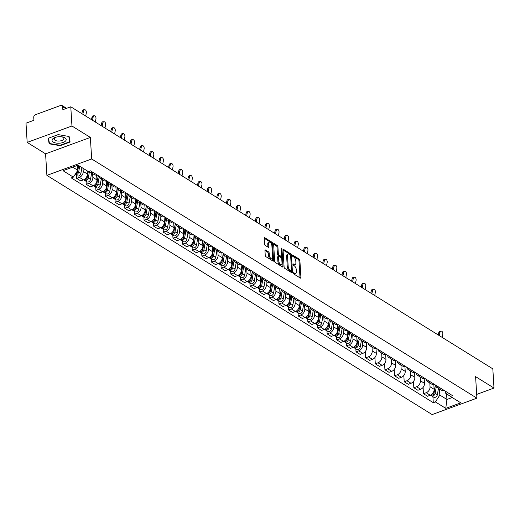 <?xml version="1.0" encoding="UTF-8"?>
<svg xmlns="http://www.w3.org/2000/svg" width="520" height="520" viewBox="0 0 520 520"><rect width="100%" height="100%" fill="white"/><g stroke="black" fill="none" stroke-linecap="round" stroke-linejoin="round"><path stroke-width="0.78" d="M293.469 273.143A0.747 0.364 69.9 0 0 293.937 274.072L300.372 278.07A1.073 0.52 69.9 0 0 300.683 278.128A1.073 0.52 69.9 0 0 300.924 277.498L299.877 260.436A1.073 0.52 69.9 0 0 299.214 259.116L292.773 255.112A0.747 0.364 69.9 0 0 292.558 255.073A0.747 0.364 69.9 0 0 292.389 255.515A0.747 0.364 69.9 0 0 292.858 256.445L293.69 256.958A3.419 1.651 69.9 0 1 295.815 261.196L295.9 262.62A3.419 1.651 69.9 0 1 295.139 264.628A3.419 1.651 69.9 0 1 294.144 264.446L293.312 263.926A0.747 0.364 69.9 0 0 293.098 263.887A0.747 0.364 69.9 0 0 292.929 264.329A0.747 0.364 69.9 0 0 293.397 265.258L294.229 265.772A3.419 1.651 69.9 0 1 296.355 270.01L296.439 271.433A3.419 1.651 69.9 0 1 295.678 273.442A3.419 1.651 69.9 0 1 294.684 273.26L293.852 272.74A0.747 0.364 69.9 0 0 293.637 272.701A0.747 0.364 69.9 0 0 293.469 273.143M265.506 249.99A1.073 0.52 69.9 0 0 265.194 249.931A1.073 0.52 69.9 0 0 264.953 250.562L265.245 255.346A1.073 0.52 69.9 0 0 265.915 256.672L273.065 261.111A1.073 0.52 69.9 0 0 273.377 261.17A1.073 0.52 69.9 0 0 273.611 260.539L272.571 243.483A1.073 0.52 69.9 0 0 271.908 242.158L264.752 237.718A1.073 0.52 69.9 0 0 264.446 237.66A1.073 0.52 69.9 0 0 264.206 238.29L264.557 244.069A1.073 0.52 69.9 0 0 265.219 245.394L268.281 247.292A1.073 0.52 69.9 0 0 268.593 247.351A1.073 0.52 69.9 0 0 268.834 246.721L268.658 243.854A2.86 1.385 69.9 0 1 269.295 242.177A2.86 1.385 69.9 0 1 270.933 243.139A2.86 1.385 69.9 0 1 271.901 245.869L272.584 257.101A2.86 1.385 69.9 0 1 271.947 258.778A2.86 1.385 69.9 0 1 270.309 257.816A2.86 1.385 69.9 0 1 269.341 255.086L269.23 253.214A1.073 0.52 69.9 0 0 268.567 251.888L265.506 249.99L264.992 250.179M91.676 158.964L90.356 137.43L71.955 126.002L70.779 106.788L492.824 368.849L494 388.063L475.599 376.636L476.912 398.171L91.676 158.964L46.898 175.37L432.133 414.576L476.912 398.171M284.102 267.053A1.073 0.52 69.9 0 0 284.765 268.378L291.915 272.818A1.073 0.52 69.9 0 0 292.227 272.877A1.073 0.52 69.9 0 0 292.468 272.246L291.421 255.19A1.073 0.52 69.9 0 0 290.758 253.864L283.608 249.425A1.073 0.52 69.9 0 0 283.296 249.366A1.073 0.52 69.9 0 0 283.056 249.997L284.102 267.053M282.49 266.968L275.34 262.522A1.073 0.52 69.9 0 1 274.677 261.203L273.631 244.14A1.073 0.52 69.9 0 1 273.871 243.51A1.073 0.52 69.9 0 1 274.177 243.568L277.238 245.472A1.073 0.52 69.9 0 1 277.908 246.792L278.33 253.714A1.073 0.52 69.9 0 0 278.993 255.034L281.021 256.295A1.073 0.52 69.9 0 0 281.333 256.353A1.073 0.52 69.9 0 0 281.574 255.723L281.132 248.521A0.747 0.364 69.9 0 1 281.294 248.086A0.747 0.364 69.9 0 1 281.723 248.333A0.747 0.364 69.9 0 1 281.976 249.047L283.043 266.396A1.073 0.52 69.9 0 1 282.802 267.02A1.073 0.52 69.9 0 1 282.49 266.968M71.955 126.002L27.177 142.409L26 123.195L33.923 120.289L33.742 117.299A2.178 1.625 -58.2 0 1 35.419 114.712L60.762 105.424A2.178 1.625 -58.2 0 1 62.03 105.508L66.58 108.329M27.177 142.409L45.578 153.835L46.898 175.37M70.779 106.788L62.855 109.694L62.673 106.698A2.178 1.625 -58.2 0 0 62.03 105.508M476.684 394.407L494 388.063M439.803 387.725A5.011 3.731 121.8 0 1 437.079 387.478L441.155 390.007A5.011 3.731 -58.2 0 0 443.879 390.26M429.819 382.967L430.047 386.763A5.011 3.731 121.8 0 1 426.199 392.717L430.274 395.246A5.011 3.731 -58.2 0 0 434.122 389.291L433.823 384.384M430.274 395.246L427.544 396.247L423.469 393.712L423.085 387.439M437.079 387.478A5.011 3.731 121.8 0 1 435.643 385.144M426.199 392.717L423.469 393.712M430.17 381.745A5.011 3.731 121.8 0 1 427.44 381.498L431.516 384.026A5.011 3.731 -58.2 0 0 434.246 384.274M413.452 381.453L413.835 387.731L417.911 390.267L420.641 389.266A5.011 3.731 -58.2 0 0 424.489 383.312L424.19 378.404M427.44 381.498A5.011 3.731 121.8 0 1 426.01 379.165M420.179 376.987L420.413 380.783A5.011 3.731 121.8 0 1 416.566 386.731L413.835 387.731M420.537 375.765A5.011 3.731 121.8 0 1 417.807 375.512L421.882 378.047A5.011 3.731 -58.2 0 0 424.613 378.293M403.819 375.473L404.203 381.751L408.278 384.28L411.008 383.279A5.011 3.731 -58.2 0 0 414.856 377.332L414.557 372.418M417.807 375.512A5.011 3.731 121.8 0 1 416.377 373.178M410.547 371.007L410.781 374.797A5.011 3.731 121.8 0 1 406.933 380.75L404.203 381.751M410.897 369.779A5.011 3.731 121.8 0 1 408.174 369.531L412.25 372.06A5.011 3.731 -58.2 0 0 414.973 372.313M394.179 369.493L394.563 375.772L398.645 378.3L401.375 377.299A5.011 3.731 -58.2 0 0 405.223 371.345L404.924 366.438M408.174 369.531A5.011 3.731 121.8 0 1 406.744 367.198M400.913 365.021L401.147 368.817A5.011 3.731 121.8 0 1 397.3 374.771L394.563 375.772M401.265 363.799A5.011 3.731 121.8 0 1 398.541 363.551L402.616 366.08A5.011 3.731 -58.2 0 0 405.34 366.327M384.547 363.512L384.93 369.785L389.006 372.32L391.742 371.319A5.011 3.731 -58.2 0 0 395.59 365.365L395.285 360.457M398.541 363.551A5.011 3.731 121.8 0 1 397.111 361.218M391.281 359.041L391.515 362.837A5.011 3.731 121.8 0 1 387.666 368.784L384.93 369.785M391.632 357.819A5.011 3.731 121.8 0 1 388.908 357.565L392.984 360.1A5.011 3.731 -58.2 0 0 395.707 360.347M374.913 357.526L375.297 363.805L379.373 366.334L382.103 365.332A5.011 3.731 -58.2 0 0 385.957 359.385L385.651 354.471M388.908 357.565A5.011 3.731 121.8 0 1 387.478 355.231M381.647 353.06L381.875 356.85A5.011 3.731 121.8 0 1 378.027 362.804L375.297 363.805M381.999 351.832A5.011 3.731 121.8 0 1 379.275 351.585L383.351 354.113A5.011 3.731 -58.2 0 0 386.074 354.367M365.281 351.546L365.664 357.825L369.74 360.353L372.469 359.353A5.011 3.731 -58.2 0 0 376.318 353.399L376.019 348.491M379.275 351.585A5.011 3.731 121.8 0 1 377.839 349.251M372.015 347.074L372.242 350.87A5.011 3.731 121.8 0 1 368.394 356.824L365.664 357.825M372.365 345.852A5.011 3.731 121.8 0 1 369.635 345.605L373.718 348.134A5.011 3.731 -58.2 0 0 376.441 348.381M355.843 348.822L356.031 351.839L360.106 354.374L362.837 353.373A5.011 3.731 -58.2 0 0 366.685 347.418L366.385 342.511M369.635 345.605A5.011 3.731 121.8 0 1 368.206 343.272M362.375 341.094L362.609 344.89A5.011 3.731 121.8 0 1 358.761 350.838L356.031 351.839M362.732 339.872A5.011 3.731 121.8 0 1 360.003 339.619L364.078 342.154A5.011 3.731 -58.2 0 0 366.808 342.401M346.209 342.843L346.398 345.859L350.474 348.387L353.204 347.386A5.011 3.731 -58.2 0 0 357.051 341.438L356.753 336.525M360.003 339.619A5.011 3.731 121.8 0 1 358.572 337.291M352.742 335.114L352.976 338.904A5.011 3.731 121.8 0 1 349.128 344.857L346.398 345.859M353.093 333.885A5.011 3.731 121.8 0 1 350.37 333.638L354.445 336.167A5.011 3.731 -58.2 0 0 357.175 336.421M336.576 336.863L336.765 339.879L340.841 342.407L343.571 341.406A5.011 3.731 -58.2 0 0 347.418 335.459L347.12 330.544M350.37 333.638A5.011 3.731 121.8 0 1 348.94 331.305M343.109 329.127L343.343 332.924A5.011 3.731 121.8 0 1 339.495 338.878L336.765 339.879M343.46 327.906A5.011 3.731 121.8 0 1 340.737 327.659L344.812 330.187A5.011 3.731 -58.2 0 0 347.536 330.434M326.944 330.876L327.125 333.892L331.201 336.427L333.938 335.426A5.011 3.731 -58.2 0 0 337.786 329.472L337.487 324.565M340.737 327.659A5.011 3.731 121.8 0 1 339.307 325.325M333.476 323.147L333.71 326.944A5.011 3.731 121.8 0 1 329.862 332.891L327.125 333.892M333.827 321.925A5.011 3.731 121.8 0 1 331.103 321.672L335.179 324.207A5.011 3.731 -58.2 0 0 337.903 324.454M317.311 324.896L317.493 327.912L321.568 330.44L324.305 329.44A5.011 3.731 -58.2 0 0 328.153 323.492L327.847 318.584M331.103 321.672A5.011 3.731 121.8 0 1 329.673 319.345M323.843 317.168L324.07 320.964A5.011 3.731 121.8 0 1 320.222 326.911L317.493 327.912M324.194 315.939A5.011 3.731 121.8 0 1 321.471 315.692L325.546 318.221A5.011 3.731 -58.2 0 0 328.269 318.474M307.678 318.916L307.86 321.932L311.935 324.461L314.665 323.459A5.011 3.731 -58.2 0 0 318.513 317.512L318.214 312.598M321.471 315.692A5.011 3.731 121.8 0 1 320.034 313.358M314.21 311.181L314.438 314.977A5.011 3.731 121.8 0 1 310.589 320.931L307.86 321.932M314.561 309.959A5.011 3.731 121.8 0 1 311.838 309.712L315.913 312.24A5.011 3.731 -58.2 0 0 318.637 312.488M298.044 312.93L298.226 315.945L302.302 318.481L305.032 317.48A5.011 3.731 -58.2 0 0 308.88 311.526L308.581 306.618M311.838 309.712A5.011 3.731 121.8 0 1 310.401 307.378M304.57 305.201L304.805 308.997A5.011 3.731 121.8 0 1 300.957 314.945L298.226 315.945M304.928 303.979A5.011 3.731 121.8 0 1 302.198 303.726L306.274 306.261A5.011 3.731 -58.2 0 0 309.003 306.507M288.405 306.95L288.594 309.966L292.669 312.494L295.399 311.493A5.011 3.731 -58.2 0 0 299.247 305.546L298.948 300.638M302.198 303.726A5.011 3.731 121.8 0 1 300.768 301.399M294.938 299.221L295.172 303.017A5.011 3.731 121.8 0 1 291.324 308.964L288.594 309.966M295.295 297.993A5.011 3.731 121.8 0 1 292.565 297.745L296.641 300.281A5.011 3.731 -58.2 0 0 299.37 300.528M278.772 300.969L278.961 303.986L283.036 306.514L285.766 305.513A5.011 3.731 -58.2 0 0 289.614 299.565L289.315 294.651M292.565 297.745A5.011 3.731 121.8 0 1 291.135 295.412M285.305 293.241L285.538 297.031A5.011 3.731 121.8 0 1 281.69 302.985L278.961 303.986M285.656 292.012A5.011 3.731 121.8 0 1 282.932 291.766L287.007 294.294A5.011 3.731 -58.2 0 0 289.731 294.541M269.139 294.983L269.321 297.999L273.403 300.534L276.133 299.533A5.011 3.731 -58.2 0 0 279.981 293.579L279.682 288.672M282.932 291.766A5.011 3.731 121.8 0 1 281.502 289.432M275.672 287.255L275.906 291.05A5.011 3.731 121.8 0 1 272.058 296.998L269.321 297.999M276.022 286.033A5.011 3.731 121.8 0 1 273.299 285.786L277.375 288.314A5.011 3.731 -58.2 0 0 280.098 288.561M259.506 289.003L259.688 292.019L263.764 294.548L266.5 293.547A5.011 3.731 -58.2 0 0 270.348 287.599L270.043 282.692M273.299 285.786A5.011 3.731 121.8 0 1 271.869 283.452M266.038 281.275L266.272 285.07A5.011 3.731 121.8 0 1 262.425 291.018L259.688 292.019M266.389 280.046A5.011 3.731 121.8 0 1 263.666 279.799L267.742 282.334A5.011 3.731 -58.2 0 0 270.465 282.581M249.873 283.023L250.055 286.039L254.131 288.567L256.861 287.567A5.011 3.731 -58.2 0 0 260.709 281.619L260.409 276.705M263.666 279.799A5.011 3.731 121.8 0 1 262.236 277.466M256.406 275.294L256.633 279.084A5.011 3.731 121.8 0 1 252.785 285.038L250.055 286.039M256.757 274.066A5.011 3.731 121.8 0 1 254.033 273.819L258.108 276.347A5.011 3.731 -58.2 0 0 260.832 276.601M240.24 277.036L240.422 280.053L244.498 282.588L247.228 281.587A5.011 3.731 -58.2 0 0 251.076 275.632L250.776 270.725M254.033 273.819A5.011 3.731 121.8 0 1 252.597 271.486M246.772 269.308L247 273.104A5.011 3.731 121.8 0 1 243.152 279.052L240.422 280.053M247.124 268.086A5.011 3.731 121.8 0 1 244.394 267.839L248.469 270.368A5.011 3.731 -58.2 0 0 251.199 270.615M230.6 271.057L230.789 274.072L234.864 276.601L237.594 275.606A5.011 3.731 -58.2 0 0 241.442 269.653L241.144 264.745M244.394 267.839A5.011 3.731 121.8 0 1 242.964 265.506M237.133 263.328L237.367 267.124A5.011 3.731 121.8 0 1 233.519 273.072L230.789 274.072M237.49 262.106A5.011 3.731 121.8 0 1 234.761 261.853L238.836 264.387A5.011 3.731 -58.2 0 0 241.566 264.635M220.968 265.077L221.156 268.093L225.232 270.621L227.962 269.62A5.011 3.731 -58.2 0 0 231.81 263.673L231.511 258.758M234.761 261.853A5.011 3.731 121.8 0 1 233.331 259.519M227.5 257.348L227.734 261.137A5.011 3.731 121.8 0 1 223.886 267.092L221.156 268.093M227.851 256.12A5.011 3.731 121.8 0 1 225.128 255.873L229.203 258.401A5.011 3.731 -58.2 0 0 231.927 258.655M211.334 259.096L211.517 262.106L215.599 264.641L218.328 263.64A5.011 3.731 -58.2 0 0 222.177 257.686L221.878 252.779M225.128 255.873A5.011 3.731 121.8 0 1 223.697 253.539M217.867 251.362L218.101 255.158A5.011 3.731 121.8 0 1 214.253 261.111L211.517 262.106M218.218 250.139A5.011 3.731 121.8 0 1 215.494 249.893L219.57 252.421A5.011 3.731 -58.2 0 0 222.294 252.668M201.702 253.11L201.883 256.126L205.959 258.661L208.696 257.66A5.011 3.731 -58.2 0 0 212.544 251.706L212.238 246.799M215.494 249.893A5.011 3.731 121.8 0 1 214.065 247.559M208.234 245.381L208.468 249.178A5.011 3.731 121.8 0 1 204.62 255.125L201.883 256.126M208.585 244.16A5.011 3.731 121.8 0 1 205.862 243.906L209.937 246.441A5.011 3.731 -58.2 0 0 212.661 246.688M192.069 247.13L192.25 250.146L196.326 252.675L199.056 251.674A5.011 3.731 -58.2 0 0 202.904 245.726L202.605 240.812M205.862 243.906A5.011 3.731 121.8 0 1 204.431 241.572M198.601 239.401L198.828 243.191A5.011 3.731 121.8 0 1 194.981 249.145L192.25 250.146M198.952 238.173A5.011 3.731 121.8 0 1 196.228 237.926L200.304 240.455A5.011 3.731 -58.2 0 0 203.028 240.708M182.436 241.15L182.618 244.166L186.693 246.694L189.423 245.694A5.011 3.731 -58.2 0 0 193.271 239.739L192.972 234.832M196.228 237.926A5.011 3.731 121.8 0 1 194.792 235.593M188.968 233.415L189.196 237.211A5.011 3.731 121.8 0 1 185.347 243.165L182.618 244.166M189.319 232.193A5.011 3.731 121.8 0 1 186.589 231.946L190.671 234.475A5.011 3.731 -58.2 0 0 193.394 234.722M172.796 235.164L172.984 238.18L177.06 240.714L179.79 239.714A5.011 3.731 -58.2 0 0 183.638 233.76L183.339 228.852M186.589 231.946A5.011 3.731 121.8 0 1 185.159 229.613M179.328 227.435L179.562 231.231A5.011 3.731 121.8 0 1 175.714 237.178L172.984 238.18M179.686 226.213A5.011 3.731 121.8 0 1 176.956 225.959L181.031 228.494A5.011 3.731 -58.2 0 0 183.761 228.742M163.163 229.183L163.352 232.2L167.427 234.728L170.157 233.727A5.011 3.731 -58.2 0 0 174.005 227.78L173.706 222.865M176.956 225.959A5.011 3.731 121.8 0 1 175.526 223.633M169.696 221.455L169.93 225.244A5.011 3.731 121.8 0 1 166.082 231.198L163.352 232.2M170.047 220.227A5.011 3.731 121.8 0 1 167.323 219.98L171.399 222.508A5.011 3.731 -58.2 0 0 174.129 222.761M153.53 223.203L153.719 226.219L157.794 228.748L160.524 227.747A5.011 3.731 -58.2 0 0 164.372 221.793L164.073 216.886M167.323 219.98A5.011 3.731 121.8 0 1 165.893 217.646M160.062 215.469L160.297 219.264A5.011 3.731 121.8 0 1 156.448 225.219L153.719 226.219M160.413 214.247A5.011 3.731 121.8 0 1 157.69 214L161.766 216.528A5.011 3.731 -58.2 0 0 164.489 216.775M143.897 217.217L144.079 220.233L148.155 222.768L150.891 221.767A5.011 3.731 -58.2 0 0 154.739 215.813L154.44 210.906M157.69 214A5.011 3.731 121.8 0 1 156.26 211.666M150.43 209.489L150.663 213.285A5.011 3.731 121.8 0 1 146.816 219.232L144.079 220.233M150.781 208.267A5.011 3.731 121.8 0 1 148.057 208.013L152.133 210.548A5.011 3.731 -58.2 0 0 154.856 210.795M134.264 211.237L134.446 214.253L138.522 216.781L141.258 215.781A5.011 3.731 -58.2 0 0 145.106 209.833L144.8 204.919M148.057 208.013A5.011 3.731 121.8 0 1 146.627 205.686M140.797 203.508L141.024 207.298A5.011 3.731 121.8 0 1 137.176 213.252L134.446 214.253M141.148 202.28A5.011 3.731 121.8 0 1 138.424 202.033L142.5 204.561A5.011 3.731 -58.2 0 0 145.223 204.815M124.631 205.257L124.813 208.273L128.888 210.802L131.619 209.8A5.011 3.731 -58.2 0 0 135.466 203.853L135.167 198.939M138.424 202.033A5.011 3.731 121.8 0 1 136.988 199.7M131.163 197.522L131.391 201.318A5.011 3.731 121.8 0 1 127.543 207.272L124.813 208.273M131.515 196.3A5.011 3.731 121.8 0 1 128.791 196.053L132.867 198.582A5.011 3.731 -58.2 0 0 135.59 198.828M114.998 199.27L115.18 202.286L119.255 204.822L121.986 203.821A5.011 3.731 -58.2 0 0 125.834 197.867L125.535 192.959M128.791 196.053A5.011 3.731 121.8 0 1 127.355 193.719M121.524 191.542L121.758 195.338A5.011 3.731 121.8 0 1 117.91 201.286L115.18 202.286M121.882 190.32A5.011 3.731 121.8 0 1 119.151 190.067L123.227 192.602A5.011 3.731 -58.2 0 0 125.957 192.849M105.359 193.291L105.547 196.306L109.623 198.835L112.353 197.834A5.011 3.731 -58.2 0 0 116.201 191.886L115.901 186.979M119.151 190.067A5.011 3.731 121.8 0 1 117.722 187.739M111.891 185.562L112.125 189.358A5.011 3.731 121.8 0 1 108.277 195.306L105.547 196.306M112.242 184.333A5.011 3.731 121.8 0 1 109.519 184.087L113.594 186.615A5.011 3.731 -58.2 0 0 116.324 186.869M95.726 187.311L95.914 190.327L99.99 192.855L102.72 191.854A5.011 3.731 -58.2 0 0 106.567 185.906L106.269 180.993M109.519 184.087A5.011 3.731 121.8 0 1 108.088 181.753M102.258 179.576L102.492 183.372A5.011 3.731 121.8 0 1 98.644 189.326L95.914 190.327M102.609 178.353A5.011 3.731 121.8 0 1 99.885 178.107L103.961 180.635A5.011 3.731 -58.2 0 0 106.684 180.882M86.093 181.324L86.275 184.34L90.35 186.875L93.087 185.874A5.011 3.731 -58.2 0 0 96.934 179.92L96.635 175.013M99.885 178.107A5.011 3.731 121.8 0 1 98.456 175.773M92.625 173.596L92.859 177.392A5.011 3.731 121.8 0 1 89.011 183.339L86.275 184.34M92.976 172.374A5.011 3.731 121.8 0 1 90.252 172.12L94.328 174.655A5.011 3.731 -58.2 0 0 97.052 174.902M76.46 175.344L76.641 178.36L80.717 180.889L83.453 179.888A5.011 3.731 -58.2 0 0 87.302 173.94L87.106 170.807M90.252 172.12A5.011 3.731 121.8 0 1 89.375 171.269M83.031 168.272L83.226 171.411A5.011 3.731 121.8 0 1 79.378 177.359L76.641 178.36M72.728 167.122L77.805 170.274L73.372 177.131L62.998 170.69L78.046 165.178L88.419 171.619L90.526 170.846L452.543 395.635L450.437 396.409L445.374 393.029L445.257 391.112M439.452 388.954L439.822 395.063L446.927 399.471L452.238 397.527M446.582 393.835L446.927 399.471L445.763 408.363L435.39 401.921L439.822 395.063M450.437 396.409L460.811 402.851L445.763 408.363M73.372 177.131L71.266 177.905L433.284 402.688L435.39 401.921M90.356 137.43L45.578 153.835M48.191 138.281L49.16 143.806L60.105 145.678L70.09 142.025L69.115 136.494L58.169 134.622L48.191 138.281M77.805 170.274L77.506 165.373M432.919 396.682L433.284 402.688M48.971 140.725L49.16 143.806M60.086 145.308L60.105 145.678M293.514 273.416L293.787 273.592A3.419 1.651 69.9 0 0 294.781 273.767L295.678 273.442M295.139 264.628L294.242 264.953A3.419 1.651 69.9 0 1 293.254 264.778L292.981 264.602M300.027 277.856A1.073 0.52 69.9 0 0 300.027 277.823L298.981 260.767A1.073 0.52 69.9 0 0 298.317 259.441L292.442 255.788M290.446 255.093A1.073 0.52 69.9 0 0 289.861 254.189L283.056 249.964M291.57 272.603A1.073 0.52 69.9 0 0 291.57 272.578L291.48 271.05M291.168 271.076A0.747 0.364 69.9 0 0 291.389 271.115A0.747 0.364 69.9 0 0 291.551 270.68L290.635 255.703A0.747 0.364 69.9 0 0 290.173 254.774L289.296 254.228A3.419 1.651 69.9 0 0 288.301 254.053A3.419 1.651 69.9 0 0 287.541 256.061L288.164 266.292A3.419 1.651 69.9 0 0 290.29 270.53L291.168 271.076L290.277 271.408A0.747 0.364 69.9 0 0 290.492 271.447A0.747 0.364 69.9 0 0 290.628 271.278M288.301 254.053L287.404 254.378A3.419 1.651 69.9 0 0 286.644 256.386L287.541 256.061M290.277 271.408L289.393 270.861A3.419 1.651 69.9 0 1 287.267 266.624L286.644 256.386M273.631 244.114L276.347 245.797L277.238 245.472M281.333 256.353L280.436 256.685A1.073 0.52 69.9 0 1 280.124 256.627L278.096 255.366A1.073 0.52 69.9 0 1 277.433 254.04L277.011 247.124A1.073 0.52 69.9 0 0 276.347 245.797M281.502 256.191L281.632 258.356M281.964 263.731L282.146 266.721L283.043 266.396M278.766 260.891A2.86 1.385 69.9 0 0 279.734 263.62A2.86 1.385 69.9 0 0 281.372 264.583A2.86 1.385 69.9 0 0 282.009 262.906L281.769 258.947A1.073 0.52 69.9 0 0 281.106 257.627L279.071 256.367A1.073 0.52 69.9 0 0 278.766 256.308A1.073 0.52 69.9 0 0 278.525 256.932L278.766 260.891L277.869 261.222A2.86 1.385 69.9 0 0 278.837 263.952A2.86 1.385 69.9 0 0 280.475 264.914L281.372 264.583M278.181 256.692A1.073 0.52 69.9 0 0 277.869 256.633A1.073 0.52 69.9 0 0 277.628 257.264L278.525 256.932M277.869 261.222L277.628 257.264M271.947 258.778L271.057 259.11A2.86 1.385 69.9 0 1 269.418 258.147A2.86 1.385 69.9 0 1 268.45 255.417L268.333 253.546A1.073 0.52 69.9 0 0 267.67 252.219L264.953 250.53M269.295 242.177L268.398 242.502A2.86 1.385 69.9 0 0 267.761 244.186L268.658 243.854M268.834 246.721L267.937 247.052A1.073 0.52 69.9 0 0 267.937 247.052L267.761 244.186M271.745 244.914L271.674 243.808A1.073 0.52 69.9 0 0 271.011 242.483L264.206 238.258M272.721 260.897A1.073 0.52 69.9 0 0 272.721 260.871L272.538 257.927M435.428 385.008L434.083 392.678A2.724 2.028 121.8 0 1 430.476 395.168M435.461 385.028L433.992 393.413A1.306 0.975 121.8 0 1 432.991 394.647M436.287 386.75L435.136 393.328A2.724 2.028 121.8 0 1 431.496 395.798A2.724 2.028 121.8 0 1 431.041 395.363M438.477 388.343L437.359 394.713A2.724 2.028 121.8 0 1 433.719 397.183L431.496 395.798M442.15 337.382L442.748 334.49A2.509 1.502 88.3 0 0 441.253 331.103A2.509 1.502 88.3 0 0 439.907 332.722L438.769 332.755A2.509 1.502 -91.7 0 1 440.115 331.136L441.253 331.103M439.309 335.621L439.907 332.722M438.769 332.755L438.308 335.004M65.514 141.05A7.079 3.256 176.5 0 0 62.069 136.851A7.079 3.256 176.5 0 0 55.829 137.228A7.079 3.256 176.5 0 0 52.741 138.866A7.079 3.256 176.5 0 0 56.089 143.052A7.079 3.256 176.5 0 0 65.514 141.05M56.375 137.085A4.849 2.23 176.5 0 0 54.684 138.066A4.849 2.23 176.5 0 0 54.216 139.113A4.849 2.23 176.5 0 0 58.058 141.05A4.849 2.23 176.5 0 0 63.427 139.562A4.849 2.23 176.5 0 0 63.895 138.522A4.849 2.23 176.5 0 0 61.509 136.773M68.802 136.441L69.732 141.772L60.066 145.314L49.459 143.501L48.516 138.157M69.57 139.074L69.732 141.772M358.358 337.155L357.012 344.819A2.724 2.028 121.8 0 1 353.405 347.308M358.391 337.175L356.915 345.553A1.306 0.975 121.8 0 1 355.921 346.794M359.216 338.891L358.059 345.475A2.724 2.028 121.8 0 1 354.425 347.945A2.724 2.028 121.8 0 1 353.971 347.51M361.4 340.49L360.282 346.853A2.724 2.028 121.8 0 1 356.649 349.323L354.425 347.945M348.725 331.175L347.38 338.839A2.724 2.028 121.8 0 1 343.772 341.328M348.757 331.195L347.282 339.573A1.306 0.975 121.8 0 1 346.288 340.808M349.583 332.911L348.426 339.488A2.724 2.028 121.8 0 1 344.793 341.959A2.724 2.028 121.8 0 1 344.338 341.523M351.767 334.51L350.649 340.873A2.724 2.028 121.8 0 1 347.016 343.343L344.793 341.959M336.654 334.828A1.306 0.975 121.8 0 0 337.649 333.587L339.118 325.208L337.747 332.859A2.724 2.028 121.8 0 1 334.139 335.341M339.95 326.931L338.793 333.509A2.724 2.028 121.8 0 1 335.16 335.978A2.724 2.028 121.8 0 1 334.698 335.543M342.134 328.523L341.016 334.887A2.724 2.028 121.8 0 1 337.382 337.356L335.16 335.978M329.453 319.209L328.107 326.872A2.724 2.028 121.8 0 1 324.506 329.361M329.485 319.228L328.016 327.606A1.306 0.975 121.8 0 1 327.022 328.848M330.317 320.944L329.16 327.529A2.724 2.028 121.8 0 1 325.526 329.999A2.724 2.028 121.8 0 1 325.065 329.563M332.501 322.543L331.383 328.906A2.724 2.028 121.8 0 1 327.75 331.377L325.526 329.999M319.82 313.228L318.474 320.892A2.724 2.028 121.8 0 1 314.867 323.382M319.852 313.248L318.383 321.627A1.306 0.975 121.8 0 1 317.389 322.861M320.678 314.964L319.527 321.542A2.724 2.028 121.8 0 1 315.887 324.012A2.724 2.028 121.8 0 1 315.432 323.577M322.868 316.563L321.75 322.927A2.724 2.028 121.8 0 1 318.11 325.397L315.887 324.012M310.187 307.242L308.841 314.912A2.724 2.028 121.8 0 1 305.233 317.401M310.219 307.262L308.75 315.647A1.306 0.975 121.8 0 1 307.749 316.882M311.044 308.984L309.894 315.562A2.724 2.028 121.8 0 1 306.254 318.032A2.724 2.028 121.8 0 1 305.799 317.596M313.235 310.577L312.117 316.94A2.724 2.028 121.8 0 1 308.477 319.41L306.254 318.032M300.553 301.262L299.208 308.925A2.724 2.028 121.8 0 1 295.601 311.415M300.586 301.281L299.111 309.66A1.306 0.975 121.8 0 1 298.116 310.901M301.411 302.998L300.255 309.582A2.724 2.028 121.8 0 1 296.621 312.052A2.724 2.028 121.8 0 1 296.166 311.617M303.596 304.596L302.478 310.96A2.724 2.028 121.8 0 1 298.844 313.43L296.621 312.052M290.921 295.282L289.575 302.945A2.724 2.028 121.8 0 1 285.968 305.435M290.953 295.302L289.478 303.68A1.306 0.975 121.8 0 1 288.483 304.915M291.779 297.017L290.622 303.596A2.724 2.028 121.8 0 1 286.988 306.065A2.724 2.028 121.8 0 1 286.533 305.63M293.963 298.617L292.844 304.98A2.724 2.028 121.8 0 1 289.211 307.45L286.988 306.065M281.288 289.296L279.942 296.966A2.724 2.028 121.8 0 1 276.334 299.455M281.32 289.315L279.844 297.7A1.306 0.975 121.8 0 1 278.85 298.935M282.146 291.038L280.989 297.615A2.724 2.028 121.8 0 1 277.355 300.086A2.724 2.028 121.8 0 1 276.894 299.65M284.329 292.63L283.212 298.994A2.724 2.028 121.8 0 1 279.578 301.464L277.355 300.086M271.648 283.315L270.303 290.979A2.724 2.028 121.8 0 1 266.702 293.469M271.681 283.335L270.212 291.714A1.306 0.975 121.8 0 1 269.217 292.955M272.512 285.051L271.356 291.636A2.724 2.028 121.8 0 1 267.722 294.106A2.724 2.028 121.8 0 1 267.261 293.67M274.697 286.65L273.579 293.014A2.724 2.028 121.8 0 1 269.945 295.483L267.722 294.106M262.015 277.336L260.669 284.999A2.724 2.028 121.8 0 1 257.069 287.489M262.048 277.355L260.579 285.733A1.306 0.975 121.8 0 1 259.584 286.969M262.88 279.071L261.722 285.649A2.724 2.028 121.8 0 1 258.083 288.119A2.724 2.028 121.8 0 1 257.627 287.683M265.064 280.67L263.945 287.034A2.724 2.028 121.8 0 1 260.306 289.503L258.083 288.119M252.382 271.349L251.036 279.019A2.724 2.028 121.8 0 1 247.429 281.508M252.415 271.369L250.946 279.753A1.306 0.975 121.8 0 1 249.945 280.989M253.24 273.091L252.089 279.669A2.724 2.028 121.8 0 1 248.45 282.139A2.724 2.028 121.8 0 1 247.994 281.704M255.431 274.683L254.312 281.053A2.724 2.028 121.8 0 1 250.672 283.524L248.45 282.139M242.749 265.369L241.404 273.039A2.724 2.028 121.8 0 1 237.796 275.522M242.781 265.389L241.312 273.767A1.306 0.975 121.8 0 1 240.311 275.008M243.607 267.105L242.45 273.689A2.724 2.028 121.8 0 1 238.817 276.159A2.724 2.028 121.8 0 1 238.362 275.724M245.791 268.704L244.673 275.067A2.724 2.028 121.8 0 1 241.04 277.537L238.817 276.159M233.116 259.389L231.77 267.053A2.724 2.028 121.8 0 1 228.163 269.542M233.149 259.409L231.673 267.787A1.306 0.975 121.8 0 1 230.678 269.022M233.974 261.125L232.817 267.703A2.724 2.028 121.8 0 1 229.183 270.179A2.724 2.028 121.8 0 1 228.728 269.737M236.158 262.724L235.04 269.087A2.724 2.028 121.8 0 1 231.406 271.557L229.183 270.179M223.483 253.403L222.138 261.072A2.724 2.028 121.8 0 1 218.53 263.562M223.516 253.429L222.04 261.807A1.306 0.975 121.8 0 1 221.046 263.042M224.341 255.144L223.184 261.722A2.724 2.028 121.8 0 1 219.55 264.192A2.724 2.028 121.8 0 1 219.096 263.757M226.525 256.737L225.407 263.107A2.724 2.028 121.8 0 1 221.774 265.577L219.55 264.192M213.85 247.422L212.498 255.093A2.724 2.028 121.8 0 1 208.897 257.575M213.876 247.442L212.407 255.821A1.306 0.975 121.8 0 1 211.412 257.062M214.708 249.158L213.551 255.743A2.724 2.028 121.8 0 1 209.917 258.213A2.724 2.028 121.8 0 1 209.456 257.777M216.892 250.757L215.774 257.12A2.724 2.028 121.8 0 1 212.141 259.591L209.917 258.213M204.211 241.442L202.865 249.106A2.724 2.028 121.8 0 1 199.264 251.596M204.243 241.462L202.774 249.841A1.306 0.975 121.8 0 1 201.78 251.076M205.075 243.178L203.918 249.763A2.724 2.028 121.8 0 1 200.278 252.233A2.724 2.028 121.8 0 1 199.823 251.791M207.259 244.777L206.141 251.141A2.724 2.028 121.8 0 1 202.508 253.611L200.278 252.233M194.578 235.463L193.232 243.126A2.724 2.028 121.8 0 1 189.625 245.615M194.61 235.482L193.141 243.861A1.306 0.975 121.8 0 1 192.14 245.096M195.436 237.198L194.285 243.776A2.724 2.028 121.8 0 1 190.645 246.246A2.724 2.028 121.8 0 1 190.19 245.811M197.626 238.791L196.508 245.161A2.724 2.028 121.8 0 1 192.868 247.631L190.645 246.246M184.944 229.476L183.599 237.146A2.724 2.028 121.8 0 1 179.992 239.629M184.977 229.495L183.508 237.874A1.306 0.975 121.8 0 1 182.507 239.115M185.803 231.212L184.652 237.796A2.724 2.028 121.8 0 1 181.012 240.266A2.724 2.028 121.8 0 1 180.557 239.831M187.987 232.811L186.875 239.174A2.724 2.028 121.8 0 1 183.235 241.644L181.012 240.266M175.311 223.496L173.966 231.16A2.724 2.028 121.8 0 1 170.358 233.649M175.344 223.516L173.869 231.894A1.306 0.975 121.8 0 1 172.874 233.136M176.169 225.232L175.013 231.816A2.724 2.028 121.8 0 1 171.379 234.286A2.724 2.028 121.8 0 1 170.924 233.85M178.353 226.831L177.236 233.194A2.724 2.028 121.8 0 1 173.602 235.664L171.379 234.286M165.678 217.516L164.333 225.18A2.724 2.028 121.8 0 1 160.726 227.669M165.711 217.536L164.236 225.914A1.306 0.975 121.8 0 1 163.241 227.149M166.536 219.252L165.38 225.83A2.724 2.028 121.8 0 1 161.746 228.3A2.724 2.028 121.8 0 1 161.291 227.864M168.721 220.85L167.603 227.214A2.724 2.028 121.8 0 1 163.969 229.684L161.746 228.3M156.046 211.53L154.7 219.2A2.724 2.028 121.8 0 1 151.093 221.683M156.072 211.549L154.602 219.928A1.306 0.975 121.8 0 1 153.608 221.169M156.904 213.272L155.747 219.85A2.724 2.028 121.8 0 1 152.113 222.319A2.724 2.028 121.8 0 1 151.651 221.884M159.088 214.864L157.97 221.228A2.724 2.028 121.8 0 1 154.336 223.697L152.113 222.319M146.406 205.55L145.06 213.213A2.724 2.028 121.8 0 1 141.459 215.703M146.439 205.569L144.97 213.947A1.306 0.975 121.8 0 1 143.975 215.189M147.27 207.285L146.113 213.869A2.724 2.028 121.8 0 1 142.48 216.339A2.724 2.028 121.8 0 1 142.019 215.904M149.454 208.884L148.337 215.248A2.724 2.028 121.8 0 1 144.703 217.718L142.48 216.339M136.773 199.569L135.428 207.233A2.724 2.028 121.8 0 1 131.82 209.722M136.805 199.589L135.337 207.968A1.306 0.975 121.8 0 1 134.342 209.203M137.631 201.305L136.481 207.883A2.724 2.028 121.8 0 1 132.841 210.353A2.724 2.028 121.8 0 1 132.386 209.917M139.822 202.904L138.703 209.268A2.724 2.028 121.8 0 1 135.064 211.738L132.841 210.353M127.14 193.583L125.794 201.253A2.724 2.028 121.8 0 1 122.187 203.736M127.173 193.603L125.703 201.981A1.306 0.975 121.8 0 1 124.703 203.222M127.998 195.325L126.848 201.903A2.724 2.028 121.8 0 1 123.208 204.373A2.724 2.028 121.8 0 1 122.752 203.938M130.189 196.917L129.071 203.281A2.724 2.028 121.8 0 1 125.431 205.751L123.208 204.373M117.507 187.603L116.162 195.267A2.724 2.028 121.8 0 1 112.554 197.756M117.54 187.623L116.064 196.001A1.306 0.975 121.8 0 1 115.07 197.243M118.365 189.339L117.208 195.923A2.724 2.028 121.8 0 1 113.575 198.393A2.724 2.028 121.8 0 1 113.12 197.958M120.549 190.938L119.431 197.301A2.724 2.028 121.8 0 1 115.798 199.771L113.575 198.393M107.874 181.623L106.528 189.286A2.724 2.028 121.8 0 1 102.921 191.776M107.906 181.643L106.431 190.021A1.306 0.975 121.8 0 1 105.437 191.256M108.732 183.358L107.575 189.936A2.724 2.028 121.8 0 1 103.942 192.406A2.724 2.028 121.8 0 1 103.487 191.971M110.916 184.958L109.798 191.321A2.724 2.028 121.8 0 1 106.165 193.791L103.942 192.406M98.241 175.636L96.895 183.306A2.724 2.028 121.8 0 1 93.288 185.796M98.273 175.656L96.798 184.041A1.306 0.975 121.8 0 1 95.803 185.276M99.099 177.379L97.942 183.957A2.724 2.028 121.8 0 1 94.309 186.427A2.724 2.028 121.8 0 1 93.847 185.991M101.283 178.971L100.165 185.334A2.724 2.028 121.8 0 1 96.531 187.805L94.309 186.427M374.712 295.51L375.31 292.611A2.509 1.502 88.3 0 0 373.815 289.224A2.509 1.502 88.3 0 0 372.469 290.849L371.332 290.882A2.509 1.502 -91.7 0 1 372.678 289.263L373.815 289.224M371.872 293.748L372.469 290.849M371.332 290.882L370.871 293.124M365.079 289.53L365.677 286.631A2.509 1.502 88.3 0 0 364.182 283.244A2.509 1.502 88.3 0 0 362.837 284.869L361.699 284.901A2.509 1.502 -91.7 0 1 363.044 283.276L364.182 283.244M362.238 287.768L362.837 284.869M361.699 284.901L361.238 287.144M355.446 283.55L356.044 280.651A2.509 1.502 88.3 0 0 354.543 277.264A2.509 1.502 88.3 0 0 353.197 278.882L352.066 278.922A2.509 1.502 -91.7 0 1 353.412 277.297L354.543 277.264M352.606 281.781L353.197 278.882M352.066 278.922L351.604 281.164M345.813 277.563L346.404 274.664A2.509 1.502 88.3 0 0 344.91 271.278A2.509 1.502 88.3 0 0 343.564 272.903L342.433 272.935A2.509 1.502 -91.7 0 1 343.779 271.317L344.91 271.278M342.973 275.802L343.564 272.903M342.433 272.935L341.972 275.178M336.174 271.583L336.772 268.684A2.509 1.502 88.3 0 0 335.276 265.298A2.509 1.502 88.3 0 0 333.931 266.923L332.8 266.955A2.509 1.502 -91.7 0 1 334.146 265.33L335.276 265.298M333.333 269.822L333.931 266.923M332.8 266.955L332.339 269.197M326.541 265.603L327.139 262.704A2.509 1.502 88.3 0 0 325.644 259.317A2.509 1.502 88.3 0 0 324.298 260.936L323.161 260.975A2.509 1.502 -91.7 0 1 324.506 259.35L325.644 259.317M323.7 263.835L324.298 260.936M323.161 260.975L322.699 263.218M316.908 259.617L317.506 256.724A2.509 1.502 88.3 0 0 316.011 253.331A2.509 1.502 88.3 0 0 314.665 254.956L313.528 254.989A2.509 1.502 -91.7 0 1 314.873 253.37L316.011 253.331M314.067 257.855L314.665 254.956M313.528 254.989L313.066 257.231M307.275 253.636L307.873 250.738A2.509 1.502 88.3 0 0 306.377 247.351A2.509 1.502 88.3 0 0 305.032 248.976L303.894 249.008A2.509 1.502 -91.7 0 1 305.24 247.383L306.377 247.351M304.434 251.875L305.032 248.976M303.894 249.008L303.433 251.251M297.642 247.656L298.24 244.758A2.509 1.502 88.3 0 0 296.738 241.371A2.509 1.502 88.3 0 0 295.399 242.989L294.262 243.029A2.509 1.502 -91.7 0 1 295.607 241.404L296.738 241.371M294.801 245.889L295.399 242.989M294.262 243.029L293.8 245.271M288.008 241.67L288.6 238.778A2.509 1.502 88.3 0 0 287.105 235.391A2.509 1.502 88.3 0 0 285.76 237.01L284.628 237.042A2.509 1.502 -91.7 0 1 285.974 235.424L287.105 235.391M285.168 239.909L285.76 237.01M284.628 237.042L284.167 239.291M278.369 235.69L278.967 232.791A2.509 1.502 88.3 0 0 277.472 229.405A2.509 1.502 88.3 0 0 276.127 231.03L274.995 231.062A2.509 1.502 -91.7 0 1 276.341 229.437L277.472 229.405M275.529 233.928L276.127 231.03M274.995 231.062L274.534 233.305M268.736 229.71L269.334 226.811A2.509 1.502 88.3 0 0 267.839 223.425A2.509 1.502 88.3 0 0 266.494 225.05L265.363 225.082A2.509 1.502 -91.7 0 1 266.702 223.457L267.839 223.425M265.896 227.942L266.494 225.05M265.363 225.082L264.894 227.325M259.103 223.724L259.701 220.831A2.509 1.502 88.3 0 0 258.206 217.444A2.509 1.502 88.3 0 0 256.861 219.063L255.723 219.096A2.509 1.502 -91.7 0 1 257.069 217.477L258.206 217.444M256.262 221.962L256.861 219.063M255.723 219.096L255.261 221.344M249.47 217.744L250.068 214.844A2.509 1.502 88.3 0 0 248.573 211.458A2.509 1.502 88.3 0 0 247.228 213.083L246.09 213.115A2.509 1.502 -91.7 0 1 247.436 211.49L248.573 211.458M246.63 215.982L247.228 213.083M246.09 213.115L245.629 215.358M239.837 211.764L240.435 208.864A2.509 1.502 88.3 0 0 238.94 205.478A2.509 1.502 88.3 0 0 237.594 207.103L236.457 207.136A2.509 1.502 -91.7 0 1 237.803 205.511L238.94 205.478M236.997 209.995L237.594 207.103M236.457 207.136L235.995 209.378M230.204 205.777L230.796 202.885A2.509 1.502 88.3 0 0 229.3 199.498A2.509 1.502 88.3 0 0 227.955 201.117L226.824 201.156A2.509 1.502 -91.7 0 1 228.169 199.531L229.3 199.498M227.364 204.016L227.955 201.117M226.824 201.156L226.363 203.398M220.571 199.797L221.162 196.898A2.509 1.502 88.3 0 0 219.667 193.511A2.509 1.502 88.3 0 0 218.322 195.136L217.191 195.169A2.509 1.502 -91.7 0 1 218.536 193.55L219.667 193.511M217.724 198.036L218.322 195.136M217.191 195.169L216.73 197.411M210.931 193.817L211.53 190.918A2.509 1.502 88.3 0 0 210.035 187.531A2.509 1.502 88.3 0 0 208.689 189.156L207.558 189.189A2.509 1.502 -91.7 0 1 208.904 187.564L210.035 187.531M208.091 192.049L208.689 189.156M207.558 189.189L207.097 191.431M201.299 187.837L201.897 184.938A2.509 1.502 88.3 0 0 200.401 181.552A2.509 1.502 88.3 0 0 199.056 183.17L197.919 183.209A2.509 1.502 -91.7 0 1 199.264 181.584L200.401 181.552M198.458 186.069L199.056 183.17M197.919 183.209L197.457 185.452M191.666 181.85L192.264 178.952A2.509 1.502 88.3 0 0 190.769 175.565A2.509 1.502 88.3 0 0 189.423 177.19L188.286 177.222A2.509 1.502 -91.7 0 1 189.631 175.604L190.769 175.565M188.825 180.089L189.423 177.19M188.286 177.222L187.824 179.465M182.033 175.87L182.631 172.972A2.509 1.502 88.3 0 0 181.136 169.585A2.509 1.502 88.3 0 0 179.79 171.21L178.653 171.243A2.509 1.502 -91.7 0 1 179.998 169.618L181.136 169.585M179.192 174.109L179.79 171.21M178.653 171.243L178.191 173.485M172.4 169.891L172.998 166.992A2.509 1.502 88.3 0 0 171.496 163.605A2.509 1.502 88.3 0 0 170.15 165.224L169.019 165.263A2.509 1.502 -91.7 0 1 170.365 163.638L171.496 163.605M169.559 168.123L170.15 165.224M169.019 165.263L168.558 167.505M162.767 163.904L163.358 161.005A2.509 1.502 88.3 0 0 161.863 157.619A2.509 1.502 88.3 0 0 160.517 159.244L159.387 159.276A2.509 1.502 -91.7 0 1 160.732 157.657L161.863 157.619M159.926 162.142L160.517 159.244M159.387 159.276L158.925 161.519M153.127 157.924L153.725 155.025A2.509 1.502 88.3 0 0 152.23 151.638A2.509 1.502 88.3 0 0 150.885 153.263L149.754 153.296A2.509 1.502 -91.7 0 1 151.099 151.671L152.23 151.638M150.287 156.162L150.885 153.263M149.754 153.296L149.292 155.538M143.494 151.944L144.092 149.045A2.509 1.502 88.3 0 0 142.597 145.659A2.509 1.502 88.3 0 0 141.251 147.277L140.114 147.316A2.509 1.502 -91.7 0 1 141.459 145.691L142.597 145.659M140.654 150.176L141.251 147.277M140.114 147.316L139.653 149.559M133.861 145.958L134.459 143.059A2.509 1.502 88.3 0 0 132.964 139.672A2.509 1.502 88.3 0 0 131.619 141.297L130.481 141.329A2.509 1.502 -91.7 0 1 131.827 139.711L132.964 139.672M131.02 144.196L131.619 141.297M130.481 141.329L130.019 143.572M124.228 139.977L124.826 137.078A2.509 1.502 88.3 0 0 123.331 133.692A2.509 1.502 88.3 0 0 121.986 135.317L120.848 135.35A2.509 1.502 -91.7 0 1 122.194 133.725L123.331 133.692M121.388 138.216L121.986 135.317M120.848 135.35L120.387 137.592M114.595 133.998L115.193 131.099A2.509 1.502 88.3 0 0 113.692 127.712A2.509 1.502 88.3 0 0 112.353 129.331L111.215 129.37A2.509 1.502 -91.7 0 1 112.56 127.745L113.692 127.712M111.755 132.23L112.353 129.331M111.215 129.37L110.753 131.612M104.962 128.011L105.553 125.119A2.509 1.502 88.3 0 0 104.059 121.726A2.509 1.502 88.3 0 0 102.713 123.351L101.582 123.383A2.509 1.502 -91.7 0 1 102.927 121.765L104.059 121.726M102.122 126.249L102.713 123.351M101.582 123.383L101.12 125.626M88.276 171.529L87.256 177.32A2.724 2.028 121.8 0 1 83.655 179.81M88.309 171.548L87.165 178.055A1.306 0.975 121.8 0 1 86.171 179.296M89.466 171.392L88.309 177.977A2.724 2.028 121.8 0 1 84.676 180.447A2.724 2.028 121.8 0 1 84.214 180.011M91.65 172.991L90.532 179.355A2.724 2.028 121.8 0 1 86.898 181.825L84.676 180.447M95.323 122.031L95.921 119.132A2.509 1.502 88.3 0 0 94.426 115.745A2.509 1.502 88.3 0 0 93.08 117.37L91.949 117.403A2.509 1.502 -91.7 0 1 93.294 115.778L94.426 115.745M92.482 120.27L93.08 117.37M91.949 117.403L91.487 119.645M78.644 165.548L77.623 171.34A2.724 2.028 121.8 0 1 75.426 173.959M78.676 165.568L77.532 172.075A1.306 0.975 121.8 0 1 76.538 173.31M79.69 166.198L78.676 171.99A2.724 2.028 121.8 0 1 75.082 174.486L77.259 175.844A2.724 2.028 121.8 0 0 80.899 173.375L78.676 171.99M81.913 167.583L80.899 173.375M85.69 116.051L86.288 113.152A2.509 1.502 88.3 0 0 84.792 109.766A2.509 1.502 88.3 0 0 83.447 111.391L82.316 111.423A2.509 1.502 -91.7 0 1 83.655 109.798L84.792 109.766M82.849 114.283L83.447 111.391M82.316 111.423L81.848 113.666M89.011 183.339L93.087 185.874M98.644 189.326L102.72 191.854M108.277 195.306L112.353 197.834M117.91 201.286L121.986 203.821M127.543 207.272L131.619 209.8M137.176 213.252L141.258 215.781M146.816 219.232L150.891 221.767M156.448 225.219L160.524 227.747M166.082 231.198L170.157 233.727M175.714 237.178L179.79 239.714M185.347 243.165L189.423 245.694M194.981 249.145L199.056 251.674M204.62 255.125L208.696 257.66M214.253 261.111L218.328 263.64M223.886 267.092L227.962 269.62M233.519 273.072L237.594 275.606M243.152 279.052L247.228 281.587M252.785 285.038L256.861 287.567M262.425 291.018L266.5 293.547M272.058 296.998L276.133 299.533M281.69 302.985L285.766 305.513M291.324 308.964L295.399 311.493M300.957 314.945L305.032 317.48M310.589 320.931L314.665 323.459M320.222 326.911L324.305 329.44M329.862 332.891L333.938 335.426M339.495 338.878L343.571 341.406M349.128 344.857L353.204 347.386M358.761 350.838L362.837 353.373M368.394 356.824L372.469 359.353M378.027 362.804L382.103 365.332M387.666 368.784L391.742 371.319M397.3 374.771L401.375 377.299M406.933 380.75L411.008 383.279M416.566 386.731L420.641 389.266M79.378 177.359L83.453 179.888M83.226 171.411L87.302 173.94M92.859 177.392L96.934 179.92M102.492 183.372L106.567 185.906M112.125 189.358L116.201 191.886M121.758 195.338L125.834 197.867M131.391 201.318L135.466 203.853M141.024 207.298L145.106 209.833M150.663 213.285L154.739 215.813M160.297 219.264L164.372 221.793M169.93 225.244L174.005 227.78M179.562 231.231L183.638 233.76M189.196 237.211L193.271 239.739M198.828 243.191L202.904 245.726M208.468 249.178L212.544 251.706M218.101 255.158L222.177 257.686M227.734 261.137L231.81 263.673M237.367 267.124L241.442 269.653M247 273.104L251.076 275.632M256.633 279.084L260.709 281.619M266.272 285.07L270.348 287.599M275.906 291.05L279.981 293.579M285.538 297.031L289.614 299.565M295.172 303.017L299.247 305.546M304.805 308.997L308.88 311.526M314.438 314.977L318.513 317.512M324.07 320.964L328.153 323.492M333.71 326.944L337.786 329.472M343.343 332.924L347.418 335.459M352.976 338.904L357.051 341.438M362.609 344.89L366.685 347.418M372.242 350.87L376.318 353.399M381.875 356.85L385.957 359.385M391.515 362.837L395.59 365.365M401.147 368.817L405.223 371.345M410.781 374.797L414.856 377.332M420.413 380.783L424.489 383.312M430.047 386.763L434.122 389.291M65.773 108.628L62.673 106.698M293.787 273.592L294.684 273.26M292.955 264.062L293.312 263.926M293.254 264.778L294.144 264.446M292.416 255.249L292.773 255.112M298.317 259.441L299.214 259.116M298.981 260.767L299.877 260.436M300.027 277.823L300.924 277.498M293.495 272.877L293.852 272.74M283.094 249.607L283.608 249.425M289.861 254.189L290.758 253.864M290.602 255.489L291.421 255.19M291.57 272.578L292.468 272.246M287.267 266.624L288.164 266.292M289.393 270.861L290.29 270.53M273.669 243.756L274.177 243.568M277.011 247.124L277.908 246.792M277.433 254.04L278.33 253.714M278.096 255.366L278.993 255.034M280.124 256.627L281.021 256.295M281.183 249.34L281.976 249.047M267.67 252.219L268.567 251.888M268.333 253.546L269.23 253.214M268.45 255.417L269.341 255.086M264.245 237.9L264.752 237.718M271.011 242.483L271.908 242.158M271.674 243.808L272.571 243.483M272.721 260.871L273.611 260.539M434.083 392.678L433.453 392.281M437.359 394.713L435.136 393.328M357.012 344.819L356.382 344.428M360.282 346.853L358.059 345.475M347.38 338.839L346.743 338.449M350.649 340.873L348.426 339.488M337.747 332.859L337.11 332.462M341.016 334.887L338.793 333.509M328.107 326.872L327.476 326.482M331.383 328.906L329.16 327.529M318.474 320.892L317.844 320.502M321.75 322.927L319.527 321.542M308.841 314.912L308.211 314.516M312.117 316.94L309.894 315.562M299.208 308.925L298.578 308.536M302.478 310.96L300.255 309.582M289.575 302.945L288.938 302.556M292.844 304.98L290.622 303.596M279.942 296.966L279.305 296.569M283.212 298.994L280.989 297.615M270.303 290.979L269.672 290.589M273.579 293.014L271.356 291.636M260.669 284.999L260.039 284.609M263.945 287.034L261.722 285.649M251.036 279.019L250.406 278.623M254.312 281.053L252.089 279.669M241.404 273.039L240.773 272.642M244.673 275.067L242.45 273.689M231.77 267.053L231.133 266.663M235.04 269.087L232.817 267.703M222.138 261.072L221.5 260.676M225.407 263.107L223.184 261.722M212.498 255.093L211.868 254.696M215.774 257.12L213.551 255.743M202.865 249.106L202.234 248.716M206.141 251.141L203.918 249.763M193.232 243.126L192.602 242.73M196.508 245.161L194.285 243.776M183.599 237.146L182.969 236.75M186.875 239.174L184.652 237.796M173.966 231.16L173.329 230.769M177.236 233.194L175.013 231.816M164.333 225.18L163.696 224.79M167.603 227.214L165.38 225.83M154.7 219.2L154.063 218.803M157.97 221.228L155.747 219.85M145.06 213.213L144.43 212.823M148.337 215.248L146.113 213.869M135.428 207.233L134.797 206.843M138.703 209.268L136.481 207.883M125.794 201.253L125.164 200.857M129.071 203.281L126.848 201.903M116.162 195.267L115.531 194.877M119.431 197.301L117.208 195.923M106.528 189.286L105.892 188.897M109.798 191.321L107.575 189.936M96.895 183.306L96.259 182.91M100.165 185.334L97.942 183.957M87.256 177.32L86.626 176.93M90.532 179.355L88.309 177.977M77.623 171.34L77.266 171.119M290.492 271.447L291.389 271.115M277.869 256.633L278.766 256.308"/></g></svg>
